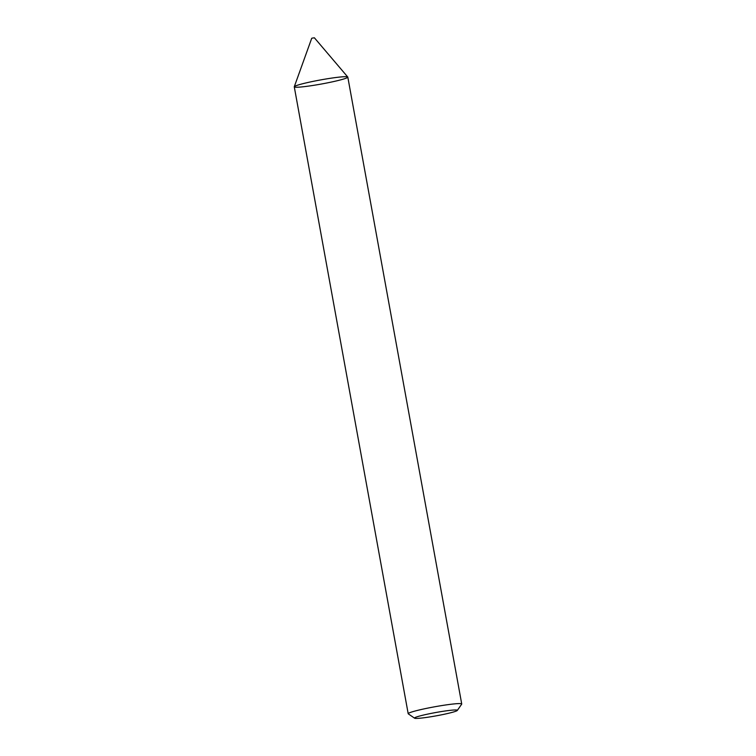 <?xml version="1.0" encoding="UTF-8"?>
<svg xmlns="http://www.w3.org/2000/svg" width="756" height="756" viewBox="0 0 756 756"><rect width="100%" height="100%" fill="white"/><g stroke="black" fill="none" stroke-linecap="round" stroke-linejoin="round"><path stroke-width="1.13" d="M414.6 718.2L408.306 713.862A27.207 2.088 -10.3 0 1 408.193 713.721L294.273 86.827A27.207 2.088 -10.3 0 1 306.104 82.905A27.207 2.088 -10.3 0 1 333.462 77.84A27.207 2.088 -10.3 0 1 347.807 77.103L461.727 703.987A27.207 2.088 -10.3 0 1 461.68 704.167L457.304 710.442A21.763 1.673 -10.3 0 1 436.231 715.837A21.763 1.673 -10.3 0 1 414.6 718.2A21.763 1.673 -10.3 0 1 423.984 714.94A21.763 1.673 -10.3 0 1 446.598 710.791A21.763 1.673 -10.3 0 1 457.304 710.442M408.193 713.721A27.207 2.088 -10.3 0 1 420.034 709.789A27.207 2.088 -10.3 0 1 447.391 704.734A27.207 2.088 -10.3 0 1 461.727 703.987M294.282 86.732L311.718 38.282L312.313 38.093L314.392 37.8L347.76 77.017A27.207 2.088 -10.3 0 1 321.413 84.02A27.207 2.088 -10.3 0 1 294.282 86.732A27.207 2.088 -10.3 0 1 306.104 82.905A27.207 2.088 -10.3 0 1 332.933 77.915A27.207 2.088 -10.3 0 1 347.76 77.017"/></g></svg>
